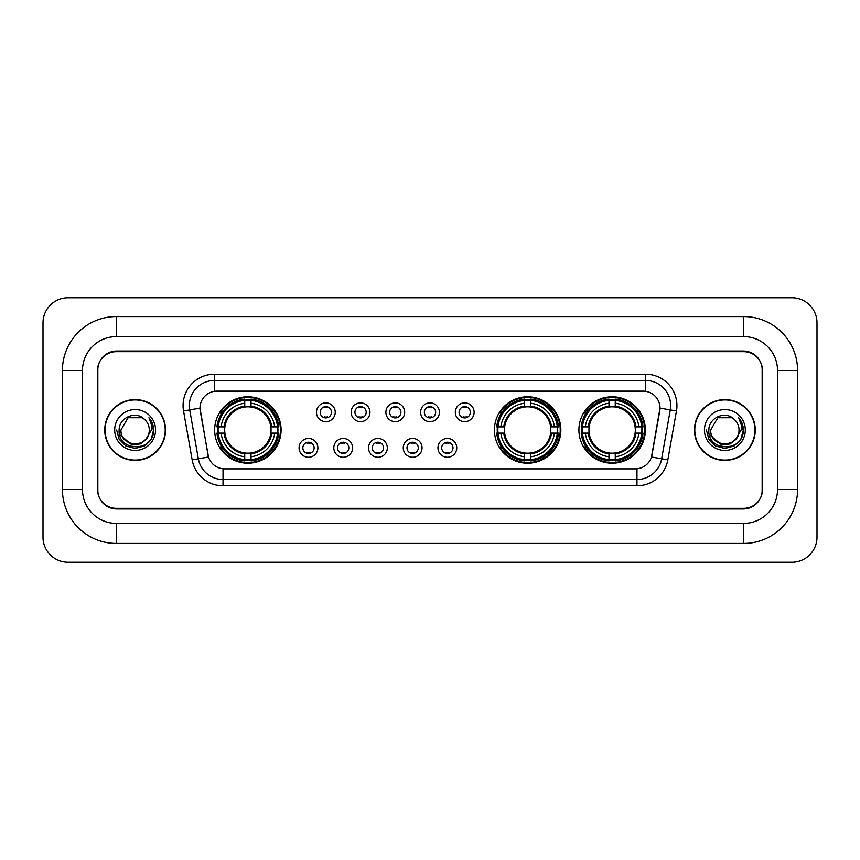 <?xml version="1.0" encoding="UTF-8"?>
<svg xmlns="http://www.w3.org/2000/svg" width="860" height="860" viewBox="0 0 860 860"><rect width="100%" height="100%" fill="white"/><g stroke="black" fill="none" stroke-linecap="round" stroke-linejoin="round"><path stroke-width="1.29" d="M494.425 430A33.217 33.217 0 0 0 527.642 463.217A33.217 33.217 0 0 0 560.86 430A33.217 33.217 0 0 0 527.642 396.783A33.217 33.217 0 0 0 494.425 430M578.909 430A33.217 33.217 0 0 0 612.126 463.217A33.217 33.217 0 0 0 645.344 430A33.217 33.217 0 0 0 612.126 396.783A33.217 33.217 0 0 0 578.909 430M214.656 430A33.217 33.217 0 0 0 247.874 463.217A33.217 33.217 0 0 0 281.091 430A33.217 33.217 0 0 0 247.874 396.783A33.217 33.217 0 0 0 214.656 430M317.877 447.866A9.396 9.396 0 0 1 308.482 457.262A9.396 9.396 0 0 1 299.076 447.866A9.396 9.396 0 0 1 308.482 438.46A9.396 9.396 0 0 1 317.877 447.866M302.838 447.866A5.644 5.644 0 0 0 308.482 453.5A5.644 5.644 0 0 0 314.115 447.866A5.644 5.644 0 0 0 308.482 442.223A5.644 5.644 0 0 0 302.838 447.866M352.6 447.866A9.396 9.396 0 0 1 343.204 457.262A9.396 9.396 0 0 1 333.798 447.866A9.396 9.396 0 0 1 343.204 438.46A9.396 9.396 0 0 1 352.6 447.866M337.561 447.866A5.644 5.644 0 0 0 343.204 453.5A5.644 5.644 0 0 0 348.837 447.866A5.644 5.644 0 0 0 343.204 442.223A5.644 5.644 0 0 0 337.561 447.866M387.322 447.866A9.396 9.396 0 0 1 377.916 457.262A9.396 9.396 0 0 1 368.521 447.866A9.396 9.396 0 0 1 377.916 438.46A9.396 9.396 0 0 1 387.322 447.866M372.283 447.866A5.644 5.644 0 0 0 377.916 453.5A5.644 5.644 0 0 0 383.56 447.866A5.644 5.644 0 0 0 377.916 442.223A5.644 5.644 0 0 0 372.283 447.866M422.045 447.866A9.396 9.396 0 0 1 412.639 457.262A9.396 9.396 0 0 1 403.243 447.866A9.396 9.396 0 0 1 412.639 438.46A9.396 9.396 0 0 1 422.045 447.866M406.995 447.866A5.644 5.644 0 0 0 412.639 453.5A5.644 5.644 0 0 0 418.283 447.866A5.644 5.644 0 0 0 412.639 442.223A5.644 5.644 0 0 0 406.995 447.866M456.757 447.866A9.396 9.396 0 0 1 447.361 457.262A9.396 9.396 0 0 1 437.955 447.866A9.396 9.396 0 0 1 447.361 438.46A9.396 9.396 0 0 1 456.757 447.866M441.717 447.866A5.644 5.644 0 0 0 447.361 453.5A5.644 5.644 0 0 0 453.005 447.866A5.644 5.644 0 0 0 447.361 442.223A5.644 5.644 0 0 0 441.717 447.866M335.239 412.262A9.396 9.396 0 0 1 325.843 421.669A9.396 9.396 0 0 1 316.437 412.262A9.396 9.396 0 0 1 325.843 402.867A9.396 9.396 0 0 1 335.239 412.262M320.2 412.262A5.644 5.644 0 0 0 325.843 417.906A5.644 5.644 0 0 0 331.476 412.262A5.644 5.644 0 0 0 325.843 406.619A5.644 5.644 0 0 0 320.2 412.262M369.961 412.262A9.396 9.396 0 0 1 360.555 421.669A9.396 9.396 0 0 1 351.16 412.262A9.396 9.396 0 0 1 360.555 402.867A9.396 9.396 0 0 1 369.961 412.262M354.922 412.262A5.644 5.644 0 0 0 360.555 417.906A5.644 5.644 0 0 0 366.199 412.262A5.644 5.644 0 0 0 360.555 406.619A5.644 5.644 0 0 0 354.922 412.262M404.684 412.262A9.396 9.396 0 0 1 395.277 421.669A9.396 9.396 0 0 1 385.882 412.262A9.396 9.396 0 0 1 395.277 402.867A9.396 9.396 0 0 1 404.684 412.262M389.644 412.262A5.644 5.644 0 0 0 395.277 417.906A5.644 5.644 0 0 0 400.921 412.262A5.644 5.644 0 0 0 395.277 406.619A5.644 5.644 0 0 0 389.644 412.262M439.395 412.262A9.396 9.396 0 0 1 430 421.669A9.396 9.396 0 0 1 420.604 412.262A9.396 9.396 0 0 1 430 402.867A9.396 9.396 0 0 1 439.395 412.262M424.356 412.262A5.644 5.644 0 0 0 430 417.906A5.644 5.644 0 0 0 435.644 412.262A5.644 5.644 0 0 0 430 406.619A5.644 5.644 0 0 0 424.356 412.262M474.118 412.262A9.396 9.396 0 0 1 464.722 421.669A9.396 9.396 0 0 1 455.316 412.262A9.396 9.396 0 0 1 464.722 402.867A9.396 9.396 0 0 1 474.118 412.262M459.079 412.262A5.644 5.644 0 0 0 464.722 417.906A5.644 5.644 0 0 0 470.356 412.262A5.644 5.644 0 0 0 464.722 406.619A5.644 5.644 0 0 0 459.079 412.262M192.167 459.885L183.546 410.994A31.336 31.336 0 0 1 214.409 374.218L645.591 374.218A31.336 31.336 0 0 1 676.454 410.994L667.833 459.885A31.336 31.336 0 0 1 636.97 485.782L223.03 485.782A31.336 31.336 0 0 1 192.167 459.885L208.507 457.004L200.251 411.005A16.921 16.921 0 0 1 216.913 391.139L643.087 391.139A16.921 16.921 0 0 1 659.749 411.005L652.009 454.875A16.921 16.921 0 0 1 635.346 468.861L224.653 468.861A16.921 16.921 0 0 1 207.991 454.875L199.993 408.102L189.716 409.908A25.069 25.069 0 0 1 214.409 380.486L645.591 380.486A25.069 25.069 0 0 1 670.284 409.908L661.663 458.799A25.069 25.069 0 0 1 636.97 479.514L223.03 479.514A25.069 25.069 0 0 1 198.338 458.799L189.716 409.908A25.069 25.069 0 0 1 189.34 405.554M217.644 433.128A30.401 30.401 0 0 1 217.644 426.872M581.887 433.128A30.401 30.401 0 0 1 581.887 426.872M497.413 433.128A30.401 30.401 0 0 1 497.413 426.872M116.326 316.566L116.326 336.615L743.674 336.615L743.674 316.566A53.901 53.901 0 0 1 797.575 370.466A53.901 53.901 0 0 0 743.674 316.566L116.326 316.566A53.901 53.901 0 0 0 62.425 370.466L62.425 489.533A53.901 53.901 0 0 0 116.326 543.434L743.674 543.434A53.901 53.901 0 0 0 797.575 489.533L797.575 370.466L777.515 370.466A33.841 33.841 0 0 0 743.674 336.615L116.326 336.615A33.841 33.841 0 0 0 82.485 370.466L82.485 489.533A33.841 33.841 0 0 0 116.326 523.385L743.674 523.385A33.841 33.841 0 0 0 777.515 489.533L777.515 370.466L777.515 489.533L797.575 489.533M743.674 351.665L116.326 351.665A18.802 18.802 0 0 0 97.524 370.466L97.524 489.533A18.802 18.802 0 0 0 116.326 508.335L743.674 508.335A18.802 18.802 0 0 0 762.476 489.533L762.476 370.466A18.802 18.802 0 0 0 743.674 351.665M817 322.833A25.069 25.069 0 0 0 791.931 297.764L68.069 297.764A25.069 25.069 0 0 0 43 322.833L43 537.167A25.069 25.069 0 0 0 68.069 562.236L791.931 562.236A25.069 25.069 0 0 0 817 537.167L817 322.833M104.737 430A30.401 30.401 0 0 0 135.127 460.401A30.401 30.401 0 0 0 165.528 430A30.401 30.401 0 0 0 135.127 399.599A30.401 30.401 0 0 0 104.737 430M694.471 430A30.401 30.401 0 0 0 724.872 460.401A30.401 30.401 0 0 0 755.263 430A30.401 30.401 0 0 0 724.872 399.599A30.401 30.401 0 0 0 694.471 430M214.409 374.218L214.409 391.332L645.591 391.332L645.591 374.218M199.993 408.07L200.176 405.554M635.346 468.861L224.653 468.861M676.454 410.994L660.007 408.102L651.493 457.004L667.833 459.885M762.164 369.832A18.802 18.802 0 0 0 743.362 351.031L116.637 351.031A18.802 18.802 0 0 0 97.836 369.832L97.836 490.168A18.802 18.802 0 0 0 116.637 508.969L743.362 508.969A18.802 18.802 0 0 0 762.164 490.168L762.164 369.832L762.164 490.168M97.836 369.832L97.836 490.168M165.206 430A30.078 30.078 0 0 0 135.127 399.921A30.078 30.078 0 0 0 105.049 430A30.078 30.078 0 0 0 135.127 460.079A30.078 30.078 0 0 0 165.206 430M145.985 439.105C138.46 449.264 120.228 442.76 120.959 430C120.088 448.275 150.167 448.275 149.296 430C150.167 448.275 120.088 448.275 120.959 430L128.043 417.734L142.212 417.734L144.405 419.293C135.719 410.188 118.981 417.691 119.131 430C117.54 451.865 153.005 452.446 153.575 431.064L153.607 430C153.553 425.356 152.005 421.271 148.963 417.756C151.274 421.55 152.091 425.635 151.414 430L145.985 439.105A14.168 14.168 0 0 0 149.296 430C150.167 448.275 120.088 448.275 120.959 430L128.043 417.734M149.296 430A14.168 14.168 0 0 0 144.405 419.293M146.888 438.342L140.492 443.878L132.107 445.05L119.572 434.59M114.692 430A20.436 20.436 0 0 0 135.127 450.436A20.436 20.436 0 0 0 155.563 430A20.436 20.436 0 0 0 135.127 409.564A20.436 20.436 0 0 0 114.692 430M148.963 417.756L153.596 430.537L152.736 424.399L153.596 430.537L152.736 424.399L153.596 430.537L149.102 417.917L153.596 430.537L149.102 417.917L153.607 430L151.124 439.234L144.362 445.996L135.127 448.479L125.893 445.996L119.131 439.234L116.648 430M149.102 417.917L153.596 430.548M754.951 430A30.078 30.078 0 0 0 724.872 399.921A30.078 30.078 0 0 0 694.794 430A30.078 30.078 0 0 0 724.872 460.079A30.078 30.078 0 0 0 754.951 430M739.041 430C739.912 448.275 709.833 448.275 710.704 430L717.788 417.734L731.957 417.734L734.15 419.293C725.464 410.188 708.715 417.691 708.876 430C707.286 451.865 742.739 452.446 743.32 431.064L743.352 430C743.298 425.356 741.75 421.271 738.708 417.756C741.019 421.55 741.836 425.635 741.148 430L735.73 439.105A14.168 14.168 0 0 0 739.041 430C739.912 448.275 709.833 448.275 710.704 430L717.788 417.734L731.957 417.734L734.15 419.293A14.168 14.168 0 0 1 739.041 430C739.912 448.275 709.833 448.275 710.704 430C709.962 442.76 728.205 449.264 735.73 439.105M736.633 438.342L730.237 443.878L721.852 445.05L709.317 434.59M704.437 430A20.436 20.436 0 0 0 724.872 450.436A20.436 20.436 0 0 0 745.308 430A20.436 20.436 0 0 0 724.872 409.564A20.436 20.436 0 0 0 704.437 430M738.708 417.756L743.341 430.537L742.481 424.399L743.341 430.537L742.481 424.399L743.341 430.537L738.847 417.917L743.341 430.537L738.847 417.917L743.352 430L740.868 439.234L734.107 445.996L724.872 448.479L715.638 445.996L708.876 439.234L706.393 430M738.847 417.917L743.341 430.548M327.402 407.715L327.402 406.844L327.402 407.715A4.805 4.805 0 0 0 324.274 407.715L324.274 406.844M324.274 417.68L324.274 416.81A4.805 4.805 0 0 0 327.402 416.81L327.402 417.68M362.125 407.715L362.125 406.844L362.125 407.715A4.805 4.805 0 0 0 358.996 407.715L358.996 406.844M358.996 417.68L358.996 416.81A4.805 4.805 0 0 0 362.125 416.81L362.125 417.68M396.847 407.715L396.847 406.844L396.847 407.715A4.805 4.805 0 0 0 393.708 407.715L393.708 406.844M393.708 417.68L393.708 416.81A4.805 4.805 0 0 0 396.847 416.81L396.847 417.68M431.569 407.715L431.569 406.844L431.569 407.715A4.805 4.805 0 0 0 428.43 407.715L428.43 406.844M428.43 417.68L428.43 416.81A4.805 4.805 0 0 0 431.569 416.81L431.569 417.68M466.292 407.715L466.292 406.844L466.292 407.715A4.805 4.805 0 0 0 463.153 407.715L463.153 406.844M463.153 417.68L463.153 416.81A4.805 4.805 0 0 0 466.292 416.81L466.292 417.68M306.912 453.284L306.912 452.403A4.805 4.805 0 0 0 310.041 452.403L310.041 453.284M310.041 442.438L310.041 443.319A4.805 4.805 0 0 0 306.912 443.319L306.912 442.438M341.635 453.284L341.635 452.403A4.805 4.805 0 0 0 344.763 452.403L344.763 453.284M344.763 442.438L344.763 443.319A4.805 4.805 0 0 0 341.635 443.319L341.635 442.438M376.358 453.284L376.358 452.403A4.805 4.805 0 0 0 379.486 452.403L379.486 453.284M379.486 442.438L379.486 443.319A4.805 4.805 0 0 0 376.358 443.319L376.358 442.438M411.069 453.284L411.069 452.403A4.805 4.805 0 0 0 414.208 452.403L414.208 453.284M414.208 442.438L414.208 443.319A4.805 4.805 0 0 0 411.069 443.319L411.069 442.438M445.792 453.284L445.792 452.403A4.805 4.805 0 0 0 448.931 452.403L448.931 453.284M448.931 442.438L448.931 443.319A4.805 4.805 0 0 0 445.792 443.319L445.792 442.438M251.012 459.67L251.012 460.928A31.089 31.089 0 0 0 278.801 433.128L277.543 433.128A29.831 29.831 0 0 1 251.012 459.67L251.012 456.767A26.95 26.95 0 0 0 274.641 433.128L270.846 433.128A23.188 23.188 0 0 0 251.012 407.027L251.012 400.33A29.831 29.831 0 0 1 277.543 426.872L278.801 426.872A31.089 31.089 0 0 0 251.012 399.072L251.012 400.33M218.203 433.128L216.946 433.128A31.089 31.089 0 0 0 244.745 460.928L244.745 459.67A29.831 29.831 0 0 1 218.203 433.128L221.106 433.128A26.95 26.95 0 0 0 244.745 456.767L244.745 452.973A23.188 23.188 0 0 0 270.846 433.128L271.781 433.128A24.102 24.102 0 0 1 251.012 453.897L251.012 456.767M244.745 400.33L244.745 399.072A31.089 31.089 0 0 0 216.946 426.872L218.203 426.872A29.831 29.831 0 0 1 244.745 400.33L244.745 403.233A26.95 26.95 0 0 0 221.106 426.872L224.901 426.872A23.188 23.188 0 0 0 244.745 452.973L244.745 453.897A24.102 24.102 0 0 1 223.976 433.128L221.106 433.128M218.268 433.128A29.767 29.767 0 0 1 218.268 426.872M251.012 400.394A29.767 29.767 0 0 0 244.745 400.394M277.479 426.872A29.767 29.767 0 0 1 277.479 433.128M277.543 426.872L274.641 426.872A26.95 26.95 0 0 0 251.012 403.233M274.641 433.128L277.543 433.128M244.745 456.767L244.745 459.67M270.846 426.872L274.641 426.872M251.012 453.016L251.012 453.897M244.745 452.973A23.188 23.188 0 0 1 224.901 433.128L223.976 433.128M251.012 459.606A29.767 29.767 0 0 1 244.745 459.606M221.106 426.872L218.203 426.872M244.745 406.984L244.745 403.233M251.012 407.027A23.188 23.188 0 0 0 224.901 426.872L223.976 426.872A24.102 24.102 0 0 1 244.745 406.103M251.012 406.984L251.012 406.103A24.102 24.102 0 0 1 271.781 426.872M221.794 413.079L220.02 413.079A32.594 32.594 0 0 1 280.467 430A32.594 32.594 0 0 1 220.02 446.921L221.794 446.921M530.781 459.67L530.781 460.928A31.089 31.089 0 0 0 558.57 433.128L557.312 433.128A29.831 29.831 0 0 1 530.781 459.67L530.781 456.767A26.95 26.95 0 0 0 554.41 433.128L550.615 433.128A23.188 23.188 0 0 0 530.781 407.027L530.781 400.33A29.831 29.831 0 0 1 557.312 426.872L558.57 426.872A31.089 31.089 0 0 0 530.781 399.072L530.781 400.33M497.972 433.128L496.714 433.128A31.089 31.089 0 0 0 524.514 460.928L524.514 459.67A29.831 29.831 0 0 1 497.972 433.128L500.875 433.128A26.95 26.95 0 0 0 524.514 456.767L524.514 452.973A23.188 23.188 0 0 0 550.615 433.128L551.55 433.128A24.102 24.102 0 0 1 530.781 453.897L530.781 456.767M524.514 400.33L524.514 399.072A31.089 31.089 0 0 0 496.714 426.872L497.972 426.872A29.831 29.831 0 0 1 524.514 400.33L524.514 403.233A26.95 26.95 0 0 0 500.875 426.872L504.669 426.872A23.188 23.188 0 0 0 524.514 452.973L524.514 453.897A24.102 24.102 0 0 1 503.745 433.128L500.875 433.128M498.037 433.128A29.767 29.767 0 0 1 498.037 426.872M530.781 400.394A29.767 29.767 0 0 0 524.514 400.394M557.248 426.872A29.767 29.767 0 0 1 557.248 433.128M557.312 426.872L554.41 426.872A26.95 26.95 0 0 0 530.781 403.233M554.41 433.128L557.312 433.128M524.514 456.767L524.514 459.67M550.615 426.872L554.41 426.872M530.781 453.016L530.781 453.897M524.514 452.973A23.188 23.188 0 0 1 504.669 433.128L503.745 433.128M530.781 459.606A29.767 29.767 0 0 1 524.514 459.606M500.875 426.872L497.972 426.872M524.514 406.984L524.514 403.233M530.781 407.027A23.188 23.188 0 0 0 504.669 426.872L503.745 426.872A24.102 24.102 0 0 1 524.514 406.103M530.781 406.984L530.781 406.103A24.102 24.102 0 0 1 551.55 426.872M501.563 413.079L499.789 413.079A32.594 32.594 0 0 1 560.236 430A32.594 32.594 0 0 1 499.789 446.921L501.563 446.921M615.255 459.67L615.255 460.928A31.089 31.089 0 0 0 643.054 433.128L641.796 433.128A29.831 29.831 0 0 1 615.255 459.67L615.255 456.767A26.95 26.95 0 0 0 638.894 433.128L635.099 433.128A23.188 23.188 0 0 0 615.255 407.027L615.255 400.33A29.831 29.831 0 0 1 641.796 426.872L643.054 426.872A31.089 31.089 0 0 0 615.255 399.072L615.255 400.33M582.457 433.128L581.199 433.128A31.089 31.089 0 0 0 608.987 460.928L608.987 459.67A29.831 29.831 0 0 1 582.457 433.128L585.359 433.128A26.95 26.95 0 0 0 608.987 456.767L608.987 452.973A23.188 23.188 0 0 0 635.099 433.128L636.024 433.128A24.102 24.102 0 0 1 615.255 453.897L615.255 456.767M608.987 400.33L608.987 399.072A31.089 31.089 0 0 0 581.199 426.872L582.457 426.872A29.831 29.831 0 0 1 608.987 400.33L608.987 403.233A26.95 26.95 0 0 0 585.359 426.872L589.154 426.872A23.188 23.188 0 0 0 608.987 452.973L608.987 453.897A24.102 24.102 0 0 1 588.218 433.128L585.359 433.128M582.521 433.128A29.767 29.767 0 0 1 582.521 426.872M615.255 400.394A29.767 29.767 0 0 0 608.987 400.394M641.732 426.872A29.767 29.767 0 0 1 641.732 433.128M641.796 426.872L638.894 426.872A26.95 26.95 0 0 0 615.255 403.233M638.894 433.128L641.796 433.128M608.987 456.767L608.987 459.67M635.099 426.872L638.894 426.872M615.255 453.016L615.255 453.897M608.987 452.973A23.188 23.188 0 0 1 589.154 433.128L588.218 433.128M615.255 459.606A29.767 29.767 0 0 1 608.987 459.606M585.359 426.872L582.457 426.872M608.987 406.984L608.987 403.233M615.255 407.027A23.188 23.188 0 0 0 589.154 426.872L588.218 426.872A24.102 24.102 0 0 1 608.987 406.103M615.255 406.984L615.255 406.103A24.102 24.102 0 0 1 636.024 426.872M586.047 413.079L584.273 413.079A32.594 32.594 0 0 1 644.71 430A32.594 32.594 0 0 1 584.273 446.921L586.047 446.921M743.674 543.434L743.674 523.385L116.326 523.385L116.326 543.434M62.425 489.533L82.485 489.533L82.485 370.466L62.425 370.466M636.97 468.775L636.97 485.782M223.03 485.782L223.03 468.775M183.546 410.994L189.716 409.908M251.012 452.973A23.188 23.188 0 0 0 270.846 433.128M244.745 459.885A30.046 30.046 0 0 0 251.012 459.885M277.758 433.128A30.046 30.046 0 0 0 277.758 426.872M251.012 400.115A30.046 30.046 0 0 0 244.745 400.115M530.781 452.973A23.188 23.188 0 0 0 550.615 433.128M524.514 459.885A30.046 30.046 0 0 0 530.781 459.885M557.527 433.128A30.046 30.046 0 0 0 557.527 426.872M530.781 400.115A30.046 30.046 0 0 0 524.514 400.115M615.255 452.973A23.188 23.188 0 0 0 635.099 433.128M608.987 459.885A30.046 30.046 0 0 0 615.255 459.885M642.011 433.128A30.046 30.046 0 0 0 642.011 426.872M615.255 400.115A30.046 30.046 0 0 0 608.987 400.115"/></g></svg>
